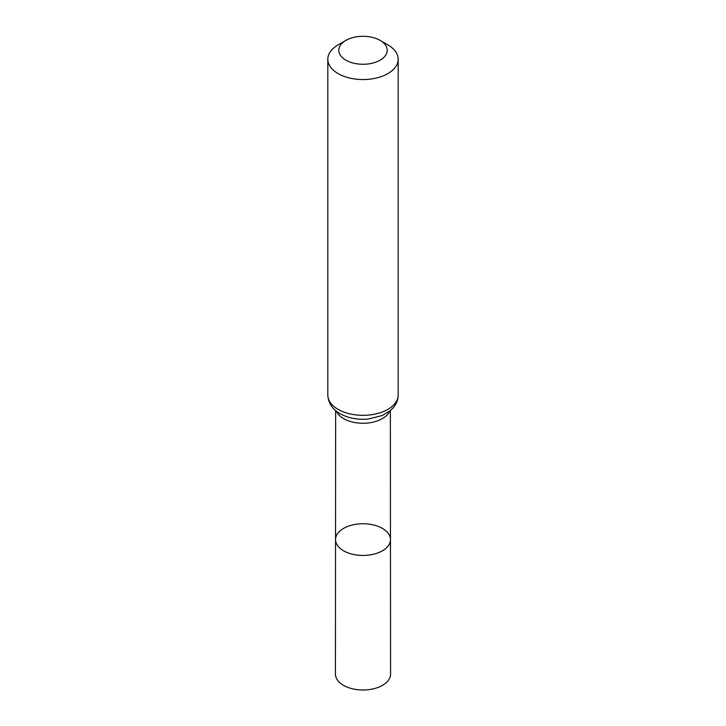 <?xml version="1.0" encoding="UTF-8"?>
<svg xmlns="http://www.w3.org/2000/svg" width="726" height="726" viewBox="0 0 726 726"><rect width="100%" height="100%" fill="white"/><g stroke="black" fill="none" stroke-linecap="round" stroke-linejoin="round"><path stroke-width="1.09" d="M390.461 539.6A27.461 15.854 180 0 1 363 555.454A27.461 15.854 180 0 1 335.539 539.6A27.461 15.854 0 0 0 343.589 550.816A27.461 15.854 0 0 0 373.509 554.247A27.461 15.854 0 0 0 390.461 539.6A27.461 15.854 0 0 0 363 523.755A27.461 15.854 0 0 0 335.539 539.6L335.439 674.091A27.561 15.908 0 0 0 343.516 685.344A27.561 15.908 0 0 0 373.554 688.793A27.561 15.908 0 0 0 390.561 674.091L390.361 410.58M387.875 44.876L380.125 40.393A24.221 13.985 180 0 1 380.125 60.167A24.221 13.985 180 0 1 345.875 60.167A24.221 13.985 180 0 1 345.875 40.393A24.221 13.985 180 0 1 380.125 40.393L387.875 44.876A35.184 20.31 180 0 1 398.184 59.233A35.184 20.31 180 0 1 363 79.551A35.184 20.31 180 0 1 327.816 59.233A35.184 20.31 180 0 1 338.125 44.876L345.875 40.393M336.428 411.225A27.352 15.79 0 0 0 343.652 418.63A27.352 15.79 0 0 0 370.369 422.677A27.352 15.79 0 0 0 389.572 411.225M357.736 419.029A31.272 18.05 0 0 0 368.264 419.029L382.212 415.535L390.379 410.562L393.174 407.812C396.441 404.037 398.111 399.772 398.184 395.008A35.184 20.31 0 0 1 376.467 413.775A35.184 20.31 0 0 1 338.125 409.373A35.184 20.31 0 0 1 327.816 395.008C328.243 405.117 335.176 411.043 340.067 413.666C345.213 416.588 351.112 418.376 357.736 419.029M335.639 410.58L335.539 539.6M327.816 59.233L327.816 395.008M398.184 59.233L398.184 395.008"/></g></svg>
